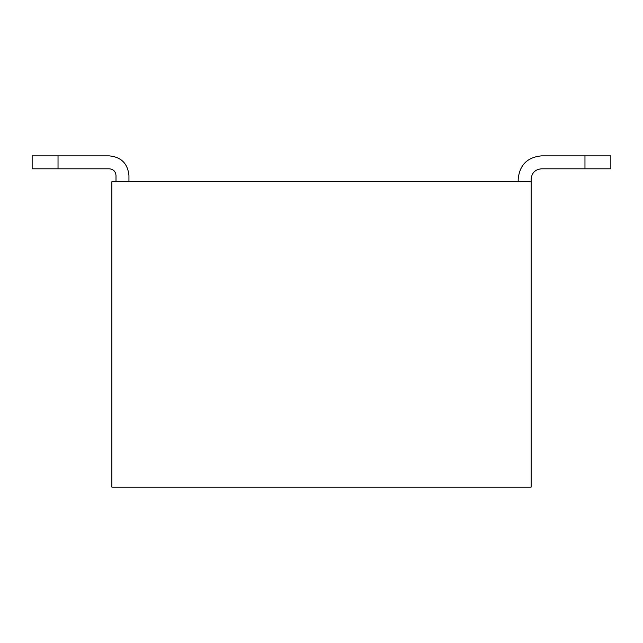 <?xml version="1.0" encoding="UTF-8"?>
<svg xmlns="http://www.w3.org/2000/svg" width="643" height="643" viewBox="0 0 643 643"><rect width="100%" height="100%" fill="white"/><g stroke="black" fill="none" stroke-linecap="round" stroke-linejoin="round"><path stroke-width="0.96" d="M531.134 181.744L111.866 181.744L111.866 487.137L531.134 487.137L531.134 179.156C531.753 172.863 535.201 169.414 541.486 168.804L584.969 168.804L584.969 155.863L541.486 155.863C527.34 157.246 519.576 165.01 518.194 179.156L518.194 181.744M128.946 175.531L128.946 181.744L128.946 175.531C127.78 163.587 121.222 157.029 109.278 155.863L58.031 155.863L58.031 168.804L109.278 168.804C113.361 169.197 115.603 171.44 116.005 175.531L116.005 181.744M109.278 168.804C113.361 169.197 115.603 171.44 116.005 175.531C115.603 171.44 113.361 169.197 109.278 168.804C113.361 169.197 115.603 171.44 116.005 175.531C115.603 171.44 113.361 169.197 109.278 168.804C113.361 169.197 115.603 171.44 116.005 175.531C115.603 171.44 113.361 169.197 109.278 168.804C113.361 169.197 115.603 171.44 116.005 175.531C115.603 171.44 113.361 169.197 109.278 168.804C113.361 169.197 115.603 171.44 116.005 175.531M584.969 168.804L610.85 168.804L610.85 155.863L541.486 155.863M531.134 179.156C531.753 172.863 535.201 169.414 541.486 168.804C535.201 169.414 531.753 172.863 531.134 179.156C531.753 172.863 535.201 169.414 541.486 168.804C535.201 169.414 531.753 172.863 531.134 179.156C531.753 172.863 535.201 169.414 541.486 168.804C535.201 169.414 531.753 172.863 531.134 179.156C531.753 172.863 535.201 169.414 541.486 168.804C535.201 169.414 531.753 172.863 531.134 179.156C531.753 172.863 535.201 169.414 541.486 168.804M58.031 168.804L32.15 168.804L32.15 155.863L58.031 155.863"/></g></svg>
